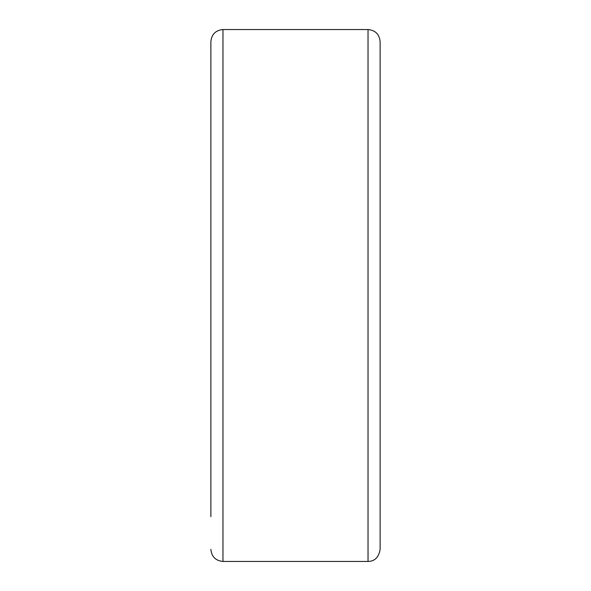 <?xml version="1.0" encoding="UTF-8"?>
<svg xmlns="http://www.w3.org/2000/svg" width="591" height="591" viewBox="0 0 591 591"><rect width="100%" height="100%" fill="white"/><g stroke="black" fill="none" stroke-linecap="round" stroke-linejoin="round"><path stroke-width="0.89" d="M210.876 549.364C211.6 556.707 215.626 560.733 222.97 561.45L222.97 29.55C215.626 30.267 211.593 34.293 210.876 41.636L210.876 516.667M222.97 29.55L368.03 29.55C375.374 30.267 379.407 34.293 380.124 41.636L380.124 549.364C378.779 557.291 374.753 561.324 368.03 561.45L368.03 29.55M222.97 561.45L368.03 561.45"/></g></svg>
